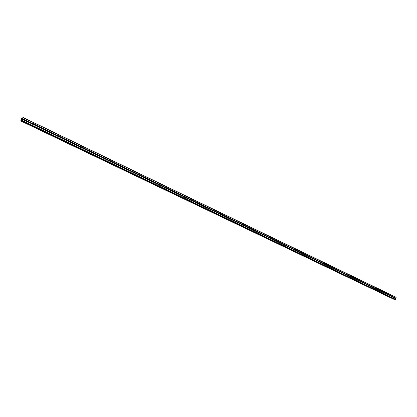 <?xml version="1.0" encoding="UTF-8"?>
<svg xmlns="http://www.w3.org/2000/svg" width="417" height="417" viewBox="0 0 417 417"><rect width="100%" height="100%" fill="white"/><g stroke="black" fill="none" stroke-linecap="round" stroke-linejoin="round"><path stroke-width="0.63" d="M395.186 297.801L394.873 298.28L394.946 297.561L395.968 298.181L396.061 297.232L23.102 117.469L22.346 118.157M391.308 295.94L390.995 296.419L390.87 295.804L391.162 295.71L394.826 297.629M387.393 294.058L387.08 294.538L386.877 294.24L387.242 293.829L390.948 295.768M383.442 292.155L383.119 292.635L382.915 292.338L383.286 291.926L387.028 293.881M379.444 290.237L379.121 290.717L378.996 290.096L379.293 290.008L383.072 291.978M375.409 288.298L375.086 288.783L374.878 288.481L375.258 288.064L379.074 290.055M371.333 286.338L371.005 286.823L370.796 286.521L371.177 286.104L375.034 288.116M367.215 284.358L366.882 284.847L366.752 284.212L367.059 284.123L370.953 286.156M363.056 282.361L362.722 282.846L362.509 282.538L362.894 282.121L366.83 284.175M358.855 280.339L358.511 280.829L358.38 280.188L358.693 280.099L362.665 282.173M354.606 278.295L354.262 278.785L354.127 278.144L354.445 278.056L358.458 280.151M350.311 276.231L349.967 276.726L349.748 276.414L350.15 275.991L354.205 278.103M345.974 274.146L345.625 274.641L345.406 274.329L345.808 273.901L349.91 276.038M341.591 272.04L341.236 272.536L341.101 271.884L341.424 271.795L345.568 273.953M337.16 269.914L336.806 270.409L336.665 269.752L336.993 269.663L341.179 271.842M332.683 267.761L332.323 268.261L332.182 267.599L332.511 267.511L336.748 269.71M328.158 265.582L327.793 266.082L327.564 265.765L327.986 265.332L332.266 267.558M323.582 263.382L323.211 263.888L323.071 263.221L323.41 263.132L327.736 265.379M318.958 261.162L318.583 261.668L318.442 260.995L318.781 260.906L323.154 263.179M314.282 258.915L313.907 259.421L313.761 258.748L314.105 258.655L318.525 260.953M309.555 256.643L309.174 257.148L309.028 256.471L309.378 256.382L313.845 258.702M304.775 254.344L304.389 254.855L304.243 254.172L304.592 254.083L309.112 256.429M299.943 252.019L299.552 252.53L299.406 251.847L299.76 251.759L304.332 254.13M295.059 249.674L294.663 250.184L294.423 249.846L294.871 249.408L299.489 251.8M290.117 247.297L289.716 247.813L289.471 247.474L289.924 247.031L294.6 249.449M285.119 244.894L284.712 245.41L284.467 245.071L284.926 244.623L289.653 247.072M280.062 242.465L279.656 242.981L279.406 242.637L279.87 242.194L284.649 244.67M274.954 240.004L274.537 240.526L274.386 239.822L274.756 239.733L279.588 242.235M269.778 237.518L269.361 238.044L269.111 237.695L269.58 237.247L274.475 239.775M264.55 235.006L264.123 235.532L263.971 234.818L264.347 234.729L269.293 237.289M259.254 232.462L258.827 232.988L258.67 232.269L259.056 232.18L264.06 234.771M253.901 229.887L253.468 230.413L253.208 230.059L253.698 229.605L258.759 232.222M248.485 227.281L248.042 227.812L247.781 227.453L248.277 226.999L253.4 229.647M243.002 224.648L242.558 225.18L242.293 224.82L242.793 224.362L247.974 227.041M237.455 221.98L237.007 222.516L236.736 222.152L237.242 221.693L242.491 224.398M231.842 219.285L231.388 219.816L231.117 219.451L231.628 218.993L236.934 221.729M226.16 216.553L225.696 217.09L225.425 216.72L225.941 216.256L231.315 219.029M220.411 213.785L219.941 214.328L219.78 213.577L220.192 213.494L225.628 216.293M214.588 210.986L214.114 211.528L213.838 211.153L214.364 210.689L219.868 213.53M208.698 208.156L208.219 208.698L207.937 208.323L208.469 207.854L214.041 210.726M202.73 205.289L202.245 205.831L202.078 205.07L202.5 204.987L208.146 207.89M196.688 202.386L196.198 202.933L195.912 202.547L196.459 202.078L202.172 205.018M190.574 199.446L190.079 199.993L189.787 199.607L190.34 199.138L196.126 202.115M184.382 196.47L183.876 197.017L183.709 196.24L184.147 196.157L190.001 199.17M178.111 193.452L177.6 194.004L177.428 193.222L177.871 193.139L183.803 196.188M171.762 190.402L171.241 190.955L170.944 190.559L171.517 190.084L177.522 193.17M165.325 187.306L164.804 187.864L164.621 187.077L165.08 186.988L171.163 190.116M158.809 184.173L158.278 184.736L158.085 183.954L158.559 183.855L164.725 187.019M152.21 181.004L151.673 181.562L151.465 180.79L151.955 180.676L158.199 183.881M145.523 177.788L144.975 178.351L144.762 177.585L145.267 177.46L151.59 180.707M138.746 174.53L138.194 175.093L137.964 174.342L138.486 174.202L144.897 177.486M131.881 171.231L131.319 171.799L131.079 171.053L131.616 170.897L138.11 174.223M124.923 167.884L124.355 168.452L124.099 167.723L124.657 167.551L131.235 170.918M117.87 164.496L117.297 165.064L117.026 164.345L117.599 164.157L124.271 167.571M110.724 161.061L110.536 161.614L110.14 161.634L109.864 160.926L110.453 160.717L117.208 164.178M103.479 157.579L103.291 158.132L102.89 158.152L102.598 157.459L103.202 157.23L110.052 160.738M96.134 154.045L95.946 154.603L95.535 154.624L95.232 153.946L95.858 153.696L102.801 157.251M88.691 150.469L88.498 151.027L88.081 151.048L87.768 150.381L88.404 150.115L95.446 153.717M81.143 146.841L80.945 147.404L80.523 147.42L80.2 146.774L80.851 146.482L87.992 150.13M73.486 143.161L73.288 143.724L72.86 143.74L72.527 143.109L73.194 142.802L80.434 146.497M65.724 139.429L65.521 139.997L65.088 140.013L64.75 139.398L65.427 139.064L72.766 142.812M57.848 135.645L57.645 136.218L57.207 136.229L56.858 135.629L57.546 135.275L64.995 139.08M49.863 131.803L49.654 132.382L49.211 132.392L48.852 131.808L49.555 131.433L57.108 135.285M41.763 127.91L41.549 128.488L41.101 128.499L40.736 127.936L41.45 127.534L49.112 131.444M33.542 123.958L33.329 124.542L32.87 124.547L32.5 124L33.23 123.578L41.002 127.545M24.52 120.544L24.144 120.013L24.884 119.564L25.192 120.117L24.52 120.544M81.122 146.935L87.888 150.219M65.709 139.528L72.694 142.911M57.833 135.744L64.937 139.184M49.352 132.168L49.321 132.429M41.267 128.259L41.236 128.545M33.058 124.292L33.037 124.6M24.733 120.268L24.712 120.596M21.674 119.7L21.788 119.392L21.674 119.7M21.898 119.632L22.012 119.319L21.898 119.632M22.012 119.319L21.642 119.747M22.122 119.033L22.242 118.704L22.122 119.033M22.257 118.699L22.106 119.111M22.19 118.084L22.08 117.808L21.715 118.319L20.85 120.622L20.876 121.003L21.397 120.398L21.903 120.675L23.102 117.469M395.134 299.484L395.691 299.39L395.968 298.181M21.236 120.602L394.518 299.192L394.117 299.411L20.876 121.003L394.133 299.411M24.17 119.856L24.426 120.487M25.202 119.95L32.771 123.588M23.117 117.651L396.15 297.394M22.706 118.746L24.421 119.575M25.187 120.054L32.667 123.646M25.025 120.492L32.505 124.084M24.984 120.534L32.552 124.172M32.521 123.87L32.755 124.48M33.527 124.063L40.897 127.602M33.365 124.501L40.736 128.04M33.329 124.542L40.788 128.123M40.757 127.831L40.965 128.41M41.747 128.014L49.008 131.501M41.585 128.446L48.852 131.934M41.549 128.488L48.904 132.022M48.867 131.736L49.06 132.283M49.847 131.908L57.009 135.348M49.691 132.34L56.853 135.775M49.654 132.382L56.905 135.859M56.863 135.588L57.035 136.098L57.827 135.89M57.682 136.171L64.739 139.565M57.645 136.218L64.791 139.648M64.75 139.382L64.901 139.862M65.552 139.956L72.516 143.297M65.521 139.997L72.568 143.38M72.522 143.13L72.657 143.568M73.47 143.26L80.33 146.555M73.319 143.683L80.184 146.982M73.288 143.724L80.236 147.06M80.189 146.826L80.304 147.217M80.976 147.357L87.747 150.61M80.945 147.404L87.799 150.693M87.747 150.474L87.846 150.813M88.675 150.563L95.347 153.774M88.529 150.985L95.201 154.191M88.498 151.027L95.253 154.274M95.201 154.071L95.279 154.353M96.118 154.144L102.702 157.308M95.973 154.561L102.561 157.725M95.946 154.603L102.556 157.631M103.463 157.673L109.958 160.795M103.317 158.09L109.817 161.207M103.291 158.132L109.869 161.29M110.703 161.155L117.109 164.235M110.562 161.567L116.974 164.647M110.536 161.614L117.026 164.725M117.849 164.59L124.172 167.629M117.714 165.002L124.037 168.035M117.688 165.043L124.089 168.119M124.902 167.978L131.141 170.975M124.766 168.385L131.006 171.382M124.74 168.432L131.058 171.46M131.861 171.319L138.011 174.28M131.725 171.726L137.881 174.681M131.699 171.773L137.933 174.765M138.725 174.619L144.798 177.538M138.59 175.025L144.668 177.944M138.569 175.067L144.72 178.023M145.502 177.877L151.496 180.759M145.371 178.278L151.366 181.16M145.351 178.325L151.418 181.239M152.184 181.093L158.106 183.933M152.059 181.489L157.975 184.335M152.038 181.536L158.027 184.413M158.21 184.695L164.501 187.468M158.788 184.262L164.626 187.071M158.642 184.705L164.559 187.546M164.741 187.827L170.944 190.559M165.304 187.395L171.069 190.168M165.158 187.838L171.001 190.637M171.189 190.923L177.308 193.613M171.736 190.486L177.428 193.222M171.595 190.923L177.361 193.691M178.085 193.54L183.709 196.24M177.965 193.931L183.589 196.631M177.95 193.973L183.642 196.709M183.834 196.996L189.787 199.607M184.356 196.553L189.907 199.222M184.22 196.986L189.844 199.686M190.043 199.972L195.969 202.626M190.548 199.529L196.032 202.162M190.428 199.915L195.912 202.547M196.167 202.917L202.016 205.529M196.662 202.469L202.078 205.07M196.548 202.855L201.964 205.451M202.219 205.821L207.989 208.401M202.704 205.373L208.052 207.942M202.589 205.753L207.937 208.323M208.672 208.239L213.952 210.778M208.557 208.62L213.838 211.153M208.542 208.662L213.89 211.231M214.562 211.07L219.78 213.577M214.447 211.45L219.67 213.952M214.437 211.492L219.723 214.03M220.385 213.869L225.54 216.345M220.27 214.244L225.425 216.72M220.259 214.291L225.482 216.793M226.134 216.632L231.227 219.076M226.024 217.007L231.117 219.451M226.014 217.054L231.169 219.53M231.816 219.363L236.846 221.781M231.706 219.733L236.736 222.152M231.696 219.78L236.793 222.225M237.429 222.058L242.402 224.45M237.32 222.428L242.293 224.82M237.315 222.475L242.345 224.893M242.975 224.727L247.891 227.088M242.866 225.097L247.781 227.453M242.861 225.138L247.839 227.531M248.454 227.359L253.312 229.694M248.35 227.729L253.208 230.059M248.344 227.771L253.26 230.132M253.875 229.965L258.67 232.269M253.771 230.33L258.571 232.634M253.765 230.377L258.623 232.707M259.228 232.535L263.971 234.818M259.124 232.9L263.872 235.178M259.119 232.947L263.925 235.251M264.519 235.079L269.21 237.336M264.42 235.443L269.111 237.695M264.414 235.49L269.163 237.768M269.752 237.591L274.386 239.822M269.653 237.956L274.287 240.182M269.648 238.003L274.339 240.255M274.923 240.077L279.505 242.282M274.824 240.437L279.406 242.637M274.819 240.484L279.458 242.71M280.036 242.538L284.566 244.711M279.937 242.892L284.467 245.071M279.932 242.939L284.519 245.144M285.087 244.967L289.57 247.119M284.993 245.321L289.471 247.474M284.988 245.368L289.528 247.547M290.086 247.364L294.517 249.496M289.992 247.719L294.423 249.846M289.987 247.766L294.475 249.919M295.027 249.741L299.406 251.847M294.934 250.096L299.312 252.196M294.934 250.143L299.37 252.269M299.912 252.092L304.243 254.172M299.823 252.441L304.155 254.521M299.823 252.488L304.207 254.594M304.744 254.412L309.028 256.471M304.655 254.761L308.94 256.82M304.655 254.808L308.992 256.888M309.523 256.71L313.761 258.748M309.435 257.054L313.673 259.093M309.435 257.101L313.725 259.16M314.251 258.983L318.442 260.995M314.163 259.327L318.353 261.339M314.163 259.374L318.406 261.412M318.927 261.23L323.071 263.221M318.838 261.574L322.982 263.565M318.838 261.621L323.039 263.633M323.55 263.45L327.653 265.421M323.462 263.794L327.564 265.765M323.467 263.841L327.616 265.832M328.127 265.65L332.182 267.599M328.038 265.989L332.099 267.938M328.043 266.036L332.151 268.011M332.651 267.823L336.665 269.752M332.568 268.162L336.582 270.091M332.568 268.209L336.634 270.159M337.129 269.976L341.101 271.884M337.045 270.315L341.017 272.223M337.051 270.362L341.07 272.291M341.559 272.108L345.49 273.995M341.476 272.442L345.406 274.329M341.481 272.489L345.458 274.396M345.943 274.214L349.832 276.08M345.86 274.548L349.748 276.414M345.865 274.594L349.8 276.481M350.28 276.299L354.127 278.144M350.197 276.627L354.049 278.478M350.202 276.674L354.101 278.546M354.57 278.358L358.38 280.188M354.492 278.692L358.297 280.521M354.497 278.738L358.354 280.589M358.818 280.401L362.587 282.21M358.74 280.73L362.509 282.538M358.745 280.777L362.561 282.611M363.025 282.424L366.752 284.212M362.941 282.752L366.673 284.54M362.952 282.794L366.725 284.608M367.184 284.42L370.875 286.198M367.106 284.748L370.796 286.521M367.111 284.795L370.849 286.588M371.302 286.401L374.956 288.157M371.224 286.724L374.878 288.481M371.229 286.771L374.93 288.548M375.378 288.361L378.996 290.096M375.3 288.684L378.917 290.42M375.31 288.731L378.97 290.487M379.413 290.3L382.994 292.02M379.334 290.623L382.915 292.338M379.345 290.665L382.968 292.406M383.405 292.218L386.95 293.922M383.332 292.541L386.877 294.24M383.338 292.583L386.929 294.308M387.362 294.121L390.87 295.804M387.284 294.438L390.797 296.122M387.294 294.485L390.849 296.19M391.276 295.997L394.748 297.67M391.198 296.315L394.675 297.988M391.209 296.362L394.727 298.051M395.149 297.863L395.915 298.228M395.076 298.181L395.842 298.546M395.087 298.223L395.869 298.603M21.262 120.57L21.616 120.742M21.903 120.675L395.53 299.531M22.075 120.435L395.691 299.39M22.487 119.335L24.202 120.159M22.482 119.272L24.15 120.075M22.648 118.835L24.316 119.632M22.174 117.839L22.508 118.001M22.544 117.954L22.174 117.776L22.528 117.975M20.965 120.977L394.242 299.422M20.996 120.951L394.279 299.411M21.012 120.93L394.294 299.396M21.032 120.888L394.31 299.375M21.34 120.456L21.606 120.581M395.154 299.495L21.632 120.758L395.175 299.5M25.192 120.117L24.441 120.357M33.532 124.146L32.771 124.375M41.747 128.118L40.975 128.337M49.847 132.033L49.065 132.246M65.698 139.695L64.922 139.883M73.455 143.448L72.699 143.62M81.106 147.149L80.372 147.305M88.649 150.792L87.935 150.938M96.087 154.394L95.394 154.525M103.421 157.939L102.754 158.059M110.656 161.436L110.015 161.546M117.797 164.887L117.182 164.986M124.834 168.296L124.245 168.379M131.782 171.653L131.219 171.731M138.642 174.968L138.1 175.036M145.408 178.236L144.892 178.299M152.085 181.458L151.595 181.515M177.96 193.947L177.553 193.978M208.536 208.672L208.192 208.688M214.421 211.508L214.098 211.523M220.239 214.307L219.926 214.317M225.983 217.075L225.691 217.085M231.659 219.806L231.378 219.816M237.268 222.506L237.002 222.511"/></g></svg>
